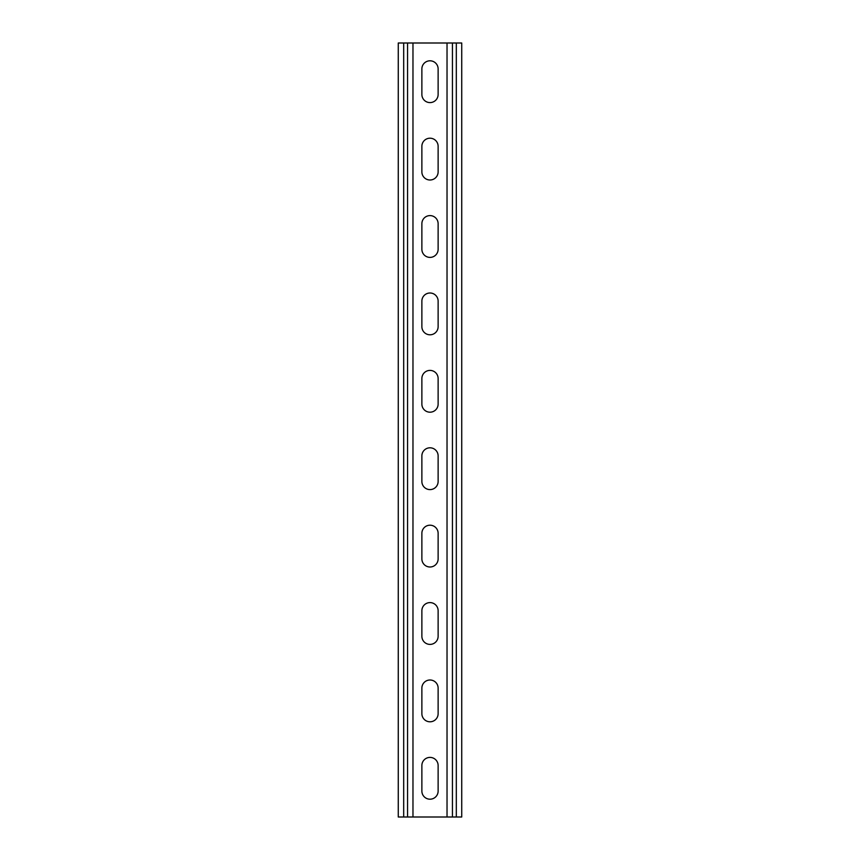 <?xml version="1.0" encoding="UTF-8"?>
<svg xmlns="http://www.w3.org/2000/svg" width="860" height="860" viewBox="0 0 860 860"><rect width="100%" height="100%" fill="white"/><g stroke="black" fill="none" stroke-linecap="round" stroke-linejoin="round"><path stroke-width="1.29" d="M447.028 817L447.028 43L412.972 43L412.972 817L456.316 817L456.316 43L461.734 43L461.734 817L456.316 817M421.873 68.929A8.127 8.127 0 0 1 430 60.802A8.127 8.127 0 0 1 438.127 68.929L438.127 94.471A8.127 8.127 0 0 1 430 102.598A8.127 8.127 0 0 1 421.873 94.471L421.873 68.929M421.873 146.329A8.127 8.127 0 0 1 430 138.202A8.127 8.127 0 0 1 438.127 146.329L438.127 171.871A8.127 8.127 0 0 1 430 179.998A8.127 8.127 0 0 1 421.873 171.871L421.873 146.329M421.873 223.729A8.127 8.127 0 0 1 430 215.602A8.127 8.127 0 0 1 438.127 223.729L438.127 249.271A8.127 8.127 0 0 1 430 257.398A8.127 8.127 0 0 1 421.873 249.271L421.873 223.729M421.873 301.129A8.127 8.127 0 0 1 430 293.002A8.127 8.127 0 0 1 438.127 301.129L438.127 326.671A8.127 8.127 0 0 1 430 334.798A8.127 8.127 0 0 1 421.873 326.671L421.873 301.129M421.873 378.529A8.127 8.127 0 0 1 430 370.402A8.127 8.127 0 0 1 438.127 378.529L438.127 404.071A8.127 8.127 0 0 1 430 412.198A8.127 8.127 0 0 1 421.873 404.071L421.873 378.529M421.873 455.929A8.127 8.127 0 0 1 430 447.802A8.127 8.127 0 0 1 438.127 455.929L438.127 481.471A8.127 8.127 0 0 1 430 489.598A8.127 8.127 0 0 1 421.873 481.471L421.873 455.929M421.873 533.329A8.127 8.127 0 0 1 430 525.202A8.127 8.127 0 0 1 438.127 533.329L438.127 558.871A8.127 8.127 0 0 1 430 566.998A8.127 8.127 0 0 1 421.873 558.871L421.873 533.329M421.873 610.729A8.127 8.127 0 0 1 430 602.602A8.127 8.127 0 0 1 438.127 610.729L438.127 636.271A8.127 8.127 0 0 1 430 644.398A8.127 8.127 0 0 1 421.873 636.271L421.873 610.729M421.873 688.129A8.127 8.127 0 0 1 430 680.002A8.127 8.127 0 0 1 438.127 688.129L438.127 713.671A8.127 8.127 0 0 1 430 721.798A8.127 8.127 0 0 1 421.873 713.671L421.873 688.129M421.873 765.529A8.127 8.127 0 0 1 430 757.402A8.127 8.127 0 0 1 438.127 765.529L438.127 791.071A8.127 8.127 0 0 1 430 799.198A8.127 8.127 0 0 1 421.873 791.071L421.873 765.529M412.972 817L407.554 817L407.554 43L412.972 43M403.684 817L403.684 43L398.266 43L398.266 817L407.554 817M403.684 43L407.554 43M447.028 43L456.316 43M452.446 817L452.446 43"/></g></svg>
